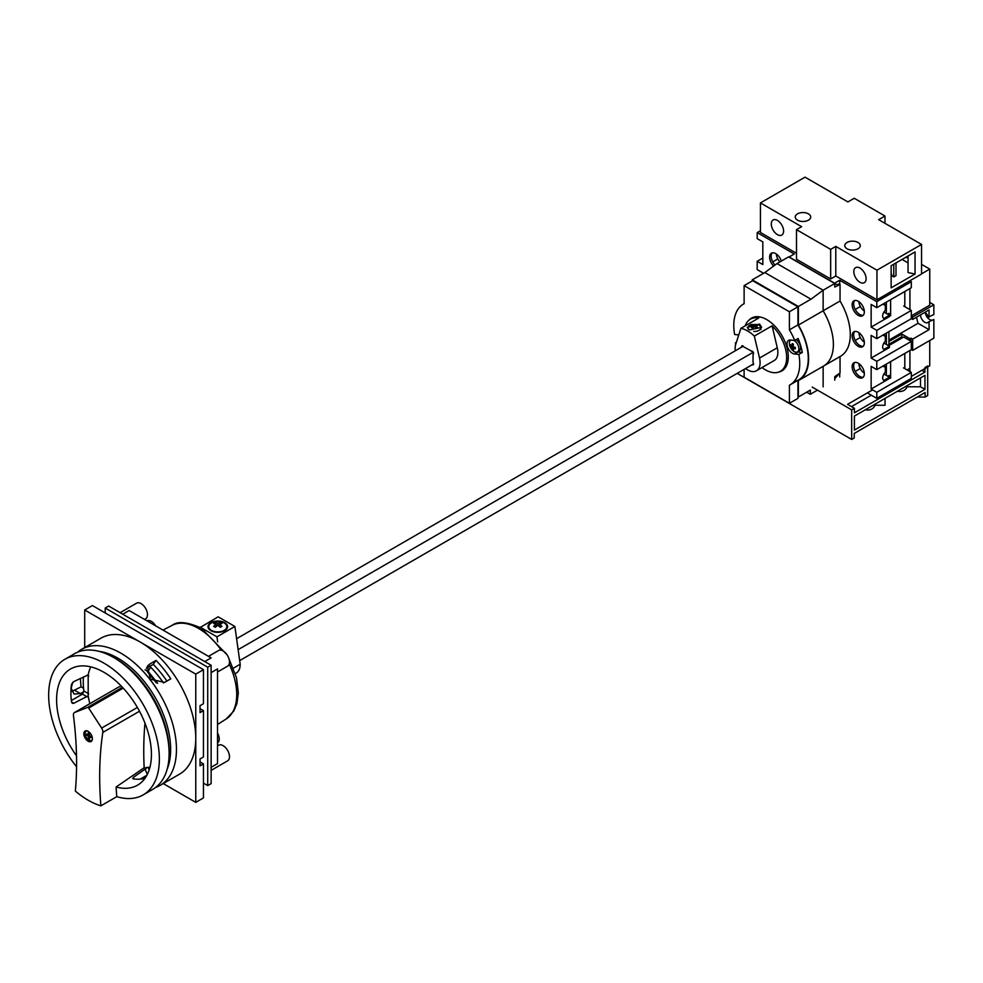 <?xml version="1.0" encoding="UTF-8"?>
<svg xmlns="http://www.w3.org/2000/svg" width="983" height="983" viewBox="0 0 983 983"><rect width="100%" height="100%" fill="white"/><g stroke="black" fill="none" stroke-linecap="round" stroke-linejoin="round"><path stroke-width="1.47" d="M860.973 334.539L859.4 333.028M864.327 342.084A8.073 4.657 60 0 1 858.921 333.36M886.359 333.114L886.359 344.468M887.551 345.156L888.915 344.369L888.915 331.64M860.789 303.366L859.339 302.002M864.315 311.009A8.073 4.657 60 0 1 858.921 302.285M886.359 302.15L886.359 313.491M887.465 314.13L888.915 313.294M861.133 365.713L858.921 364.435L859.474 364.054M864.327 373.159A8.073 4.657 60 0 1 858.921 364.435M886.359 364.091L886.359 375.432M887.637 376.182L888.915 375.432M751.59 351.115L743.775 346.925A1.757 1.02 -120 0 0 741.956 345.807A1.757 1.02 -120 0 0 741.661 347.11M752.241 364.681A1.757 1.02 -120 0 0 752.314 364.73A1.757 1.02 -120 0 0 753.199 364.816A1.757 1.02 -120 0 0 753.052 362.555L753.052 354.285A1.757 1.02 -120 0 0 753.199 354.224A1.757 1.02 -120 0 0 753.199 352.197A1.757 1.02 -120 0 0 751.442 351.177A1.757 1.02 -120 0 0 751.319 351.275M745.569 368.527A17.633 10.186 -120 0 0 747.621 369.915A17.633 10.186 -120 0 0 756.443 370.788A17.633 10.186 -120 0 0 759.515 358.045L754.33 336.075A30.08 17.362 -120 0 0 747.621 330.952A30.08 17.362 -120 0 0 740.912 328.334L735.726 344.308A17.633 10.186 -120 0 0 735.321 350.771M756.443 370.788L774.211 360.528A17.633 10.186 -120 0 0 777.283 347.785L772.097 325.828A30.08 17.362 60 0 1 780.428 371.304A30.08 17.362 60 0 1 765.388 369.817A30.08 17.362 60 0 1 762.022 367.556M749.365 329.944L761.653 327.364L759.54 324.058L747.252 327.364L749.365 329.944M772.097 325.828L754.33 336.075M745.2 325.852A30.08 17.362 60 0 1 750.348 319.205A30.08 17.362 60 0 1 758.679 318.074L740.912 328.334M749.132 329.796A6.402 3.699 180 0 1 748.051 327.744A6.402 3.699 180 0 1 751.344 324.513L757.561 324.513A6.402 3.699 180 0 1 758.987 325.14A6.402 3.699 180 0 1 760.854 327.744A6.402 3.699 180 0 1 753.74 331.418M752.597 328.199L754.452 326.602L756.308 328.199L757.549 327.486L755.694 325.889L757.549 325.348L752.597 324.623L751.356 325.348L753.211 325.889L751.356 327.486L752.597 328.199M756.308 324.623L756.308 325.643M754.452 325.176L754.452 326.602M752.597 324.623L752.597 325.643M753.211 325.889L753.211 327.609M755.694 325.889L755.694 327.609M907.788 385.262A14.499 11.833 -0 0 1 906.4 388.039M875.669 403.804A14.499 11.833 -0 0 1 874.28 406.581M737.201 373.368L851.671 439.45L854.227 437.976L854.227 433.442L925.138 392.5L925.138 397.046L927.694 395.559L927.694 365.971L924.966 367.544L924.966 372.078L921.894 370.308M925.138 397.046L917.274 397.046M924.966 389.342L924.966 375.334L854.399 416.079L854.399 430.087L924.966 389.342L920.506 386.774L907.162 386.774M920.506 386.774L920.506 377.914M885.056 398.385L885.056 405.266L875.067 405.266M736.39 342.268L735.493 342.784L735.493 345.156M812.204 387.081L851.671 409.862L854.399 408.289L854.399 412.823L924.966 372.078M851.671 409.862L851.671 439.45M735.493 342.784L736.107 343.141M872.597 389.882L847.567 404.345L854.399 408.289M909.926 368.33L907.112 369.964M871.319 395.166L851.499 406.606M874.833 404.283L874.833 405.119A7.25 5.923 0 0 1 865.372 409.739M874.833 405.119L873.383 405.119M906.953 385.741L906.953 386.577A7.25 5.923 -0 0 1 897.491 391.197M906.953 386.577L905.503 386.577M778.266 255.727L776.816 254.364M779.974 261.859A8.073 4.657 60 0 1 776.398 254.646M839.077 283.964L840.047 284.529L840.047 301.019A47.123 27.205 -120 0 1 840.539 356.264A47.123 27.205 -120 0 1 840.047 356.534L840.047 373.024L834.751 376.624L834.751 380.175M834.751 283.497L823.14 290.206L777.012 263.579L788.624 256.87L834.751 283.497L834.751 287.048L840.047 284.529M840.047 301.019L823.14 310.788L823.14 290.206L810.975 299.201L798.368 306.487L798.368 325.09L823.14 310.788L823.14 290.206L777.012 263.579L764.848 272.574L752.228 279.848L798.368 306.487M823.14 366.303A47.123 27.205 -120 0 0 823.631 366.032A47.123 27.205 -120 0 0 823.14 310.788A47.123 27.205 -120 0 1 823.631 366.032A47.123 27.205 -120 0 1 823.14 366.303L823.14 386.884L823.14 366.315M155.683 625.864A9.019 5.21 -120 0 0 151.345 621.379A9.019 5.21 -120 0 0 146.995 620.838M217.526 743.001A9.019 5.21 -120 0 0 217.526 732.962M211.136 770.365L227.614 760.854A9.019 5.21 -120 0 0 229.002 753.617A9.019 5.21 -120 0 0 223.104 745.667A9.019 5.21 -120 0 0 218.582 745.225L217.526 745.839M217.526 671.979L227.614 666.155A9.019 5.21 -120 0 0 229.002 658.917A9.019 5.21 -120 0 0 223.104 650.967A9.019 5.21 -120 0 0 218.582 650.525L208.494 656.349M144.538 619.425L145.607 618.811A9.019 5.21 -120 0 0 146.983 611.573A9.019 5.21 -120 0 0 141.085 603.623A9.019 5.21 -120 0 0 136.576 603.181L120.11 612.679M204.759 661.559L211.136 657.873L129.129 610.529L122.752 614.215M211.136 767.305L217.526 763.619L217.526 668.932L211.136 672.618M207.72 667.211L211.136 665.245L211.136 783.611L207.72 785.589L207.72 667.211L105.218 608.035L105.218 612.962M203.456 783.119L207.72 785.589M211.136 665.245L108.634 606.056L105.218 608.035M817.5 390.14L810.324 394.281L810.324 390.091L798.368 396.997A3.625 2.089 60 0 1 797.938 396.911M798.368 396.997L798.368 380.605A47.123 27.205 -120 0 0 798.86 380.335A47.123 27.205 -120 0 0 798.368 325.09M752.228 279.848L752.228 280.941M744.119 369.375L744.119 377.165L789.398 403.3L789.398 385.213A46.631 26.922 -120 0 0 790.074 384.844L798.614 379.917A46.631 26.922 -120 0 0 797.938 324.918A46.631 26.922 60 0 1 793.945 381.699M810.324 394.281L806.699 392.192M810.975 299.201L764.848 272.574M793.945 340.388A6.77 3.907 60 0 1 794.129 340.487A6.77 3.907 60 0 1 798.54 346.446A6.77 3.907 60 0 1 797.508 351.865A6.77 3.907 60 0 1 794.129 351.533A6.77 3.907 60 0 1 792.962 350.698A10.629 10.629 0 0 1 789.484 344.664A6.77 3.907 60 0 1 790.737 340.155A6.77 3.907 60 0 1 790.873 340.081L790.737 340.155M796.095 339.676A6.77 3.907 60 0 1 800.297 345.647A6.77 3.907 60 0 1 799.204 350.894L797.508 351.865M790.074 384.844A46.631 26.922 -120 0 0 798.884 354.408L794.473 353.978A7.655 4.423 60 0 1 792.409 353.253A7.655 4.423 60 0 1 787.408 346.507A7.655 4.423 60 0 1 788.575 340.364A7.655 4.423 60 0 1 790.332 340.032L794.731 340.462A46.631 26.922 -120 0 0 789.398 329.846L797.938 324.918L797.938 306.831L752.659 280.696L744.119 285.623L744.119 303.71A46.631 26.922 -120 0 0 743.443 304.079A46.631 26.922 -120 0 0 734.633 334.515L738.774 334.92M798.884 354.408L802.3 352.442L797.901 352A7.655 4.423 60 0 1 797.41 351.926M749.083 320.065A30.448 17.571 60 0 1 751.528 318.099A30.448 17.571 60 0 1 766.752 319.61A30.448 17.571 60 0 1 786.646 346.434A30.448 17.571 60 0 1 781.976 370.824A30.448 17.571 60 0 1 779.052 371.967M794.08 347.048A10.592 6.119 180 0 1 793.072 346.618A10.592 6.119 -60 0 1 793.478 344.247A10.039 5.8 180 0 1 792.237 343.522A10.592 6.119 120 0 0 791.843 345.905A10.592 6.119 180 0 1 790.381 344.603A10.039 5.8 120 0 0 790.381 346.028A10.592 6.119 0 0 0 791.082 346.753A10.592 6.119 0 0 0 791.843 347.331A10.592 6.119 120 0 0 792.237 349.248A10.039 5.8 0 0 0 793.478 349.96A10.592 6.119 -60 0 1 793.072 348.043A10.592 6.119 0 0 0 795.333 348.891A10.039 5.8 -60 0 1 795.333 347.466A10.592 6.119 180 0 1 794.08 347.048M789.705 345.574A6.77 3.907 60 0 1 789.484 344.664M789.398 403.3L797.938 398.373L797.938 380.31M802.3 352.442A46.631 26.922 -120 0 0 798.147 338.496L794.731 340.462M789.398 329.846L789.398 311.758L744.119 285.623M789.398 311.758L797.938 306.831M791.843 345.905L793.281 345.07M790.381 346.028L791.29 345.5M791.843 347.331L793.072 346.618M792.237 349.248L793.158 348.719M793.871 346.974L793.871 347.589M793.072 348.043L794.522 347.208M89.404 732.298L89.404 735.53L91.014 736.451L91.014 737.68L89.404 736.759L89.404 740.039A4.829 2.789 60 0 1 88.875 739.781A4.829 2.789 60 0 1 88.335 739.425L88.335 736.144L86.737 735.223L86.737 733.982L88.335 734.915L88.335 731.635A4.829 2.789 60 0 1 89.109 732.04M92.353 739.425A5.284 3.047 60 0 1 91.517 740.408A5.284 3.047 60 0 1 88.875 740.15A5.284 3.047 60 0 1 85.423 735.493A5.284 3.047 60 0 1 86.234 731.254A5.284 3.047 60 0 1 87.512 731.033M86.922 730.861A6.045 3.49 60 0 1 86.934 730.836L86.234 731.254M88.126 741.194A6.045 3.49 60 0 1 84.182 735.874A6.045 3.49 60 0 1 85.103 731.033A6.045 3.49 60 0 1 88.126 731.34A6.045 3.49 60 0 1 92.07 736.66A6.045 3.49 60 0 1 91.149 741.501A6.045 3.49 60 0 1 88.126 741.194M100.893 805.839A357.751 206.553 60 0 1 102.81 732.409A4.829 2.789 -120 0 0 101.63 728.084L88.679 708.055A1.204 0.7 -120 0 0 87.573 707.416L74.622 712.491A4.829 2.789 -120 0 0 74.401 712.601A4.829 2.789 -120 0 0 73.442 715.452A357.751 206.553 60 0 1 75.359 791.094A78.284 45.193 -120 0 0 88.126 800.187A78.284 45.193 -120 0 0 100.893 805.839L116.78 796.66A78.284 45.193 -120 0 0 143.162 794.891A78.284 45.193 -120 0 0 155.154 732.163A78.284 45.193 -120 0 0 104.014 663.169A78.284 45.193 -120 0 0 64.878 659.298A78.284 45.193 -120 0 0 76.563 766.752M143.162 794.891L152.893 789.263A78.284 45.193 -120 0 0 169.113 753.433L169.113 751.061A75.384 43.522 -120 0 0 115.81 658.733L113.758 657.553A78.284 45.193 -120 0 0 74.61 653.67L64.878 659.298M169.113 753.433A78.284 45.193 -120 0 0 113.758 657.553L115.81 658.733M163.473 682.939A70.186 40.524 -120 0 0 150.743 667.26L147.978 671.205A2.421 1.905 35.1 0 0 146.111 670.136L156.358 682.89M140.164 779.126L146.872 775.255M92.23 740.015A6.045 3.49 60 0 1 92.205 740.015L91.517 740.408M145.066 669.951L146.111 670.136M90.731 666.867A63.563 36.703 -120 0 0 88.187 674.94L88.187 695.853A63.563 36.703 -120 0 0 89.846 703.693M121.253 686.048L118.697 687.043A4.829 2.789 -120 0 0 118.476 687.154A4.829 2.789 -120 0 0 118.279 687.289M116.78 796.66A357.751 206.553 60 0 1 116.117 787.014L144.157 767.748A357.751 206.553 60 0 1 144.968 723.144M144.157 767.748A63.563 36.703 -120 0 0 146.381 768.251L133.319 777.418L133.319 778.88A65.419 37.772 -120 0 0 145.042 778.229M149.944 767.207L146.111 767.551L146.381 768.251M88.187 695.853L73.737 703.3L72.324 703.3L71.55 702.034A65.419 37.772 60 0 1 71.55 684.279L73.737 681.6L88.187 674.94M116.117 787.014A67.053 38.706 -120 0 0 139.549 783.856A67.053 38.706 -120 0 0 137.546 707.735A67.053 38.706 -120 0 0 72.631 667.936A67.053 38.706 -120 0 0 76.502 755.792M132.668 778.499L133.319 778.88M71.366 700.523L82.449 694.121L83.862 690.988A70.186 40.524 60 0 1 83.444 676.906M157.661 683.259L147.978 671.205M90.473 736.144L89.404 736.759M89.404 738.811L88.335 739.425M89.625 735.653L89.625 736.636M89.404 735.53L88.335 736.144M88.556 734.793L89.404 735.284M87.806 734.596L86.737 735.223M89.404 734.289L88.335 734.915M808.444 213.864A7.729 4.46 0 0 0 800.015 212.893A7.729 4.46 0 0 0 795.247 217.022A7.729 4.46 0 0 0 797.508 220.18A7.729 4.46 0 0 0 805.937 221.138A7.729 4.46 0 0 0 810.705 217.022A7.729 4.46 0 0 0 808.444 213.864M857.987 242.469A7.729 4.46 0 0 0 849.57 241.499A7.729 4.46 0 0 0 844.79 245.627A7.729 4.46 0 0 0 847.051 248.785A7.729 4.46 0 0 0 855.48 249.743A7.729 4.46 0 0 0 860.26 245.627A7.729 4.46 0 0 0 857.987 242.469M777.43 220.425A8.7 5.026 -120 0 0 773.08 219.995A8.7 5.026 -120 0 0 771.753 226.962A8.7 5.026 -120 0 0 777.43 234.63A8.7 5.026 -120 0 0 781.78 235.06A8.7 5.026 -120 0 0 783.119 228.081A8.7 5.026 -120 0 0 777.43 220.425M859.953 268.064A8.7 5.026 -120 0 0 855.603 267.634A8.7 5.026 -120 0 0 854.276 274.601A8.7 5.026 -120 0 0 859.953 282.268A8.7 5.026 -120 0 0 864.303 282.699A8.7 5.026 -120 0 0 865.642 275.731A8.7 5.026 -120 0 0 859.953 268.064M835.783 246.414L830.66 249.375L796.488 229.641L801.612 226.68L760.437 202.916L805.028 177.161L847.911 201.92L854.227 198.271L884.983 216.027L878.667 219.676L921.55 244.435L876.959 270.19L835.783 246.414L835.783 276.002L830.66 278.963L830.66 249.375M893.78 264.218L893.78 276.948L896.005 275.658L896.005 262.94M893.78 276.948L891.483 275.609M796.488 253.319L760.437 232.504L760.437 202.916M876.959 270.19L876.959 299.778L921.55 274.036L921.55 244.435M908.046 257.288A8.7 5.026 60 0 1 906.007 257.165M876.959 299.778L835.783 276.002M902.075 259.438L908.046 262.879M905.662 257.362A8.7 5.026 -120 0 0 908.046 257.386M915.05 251.931L891.139 265.742L891.139 287.847L915.05 274.036L915.05 251.931M830.66 278.963L796.488 259.242L796.488 229.641M884.983 223.325L884.983 216.027M908.046 255.985L908.046 272.561L915.05 274.036M891.139 275.805L891.95 275.338L891.139 273.237M931.712 320.077A6.045 3.49 60 0 1 929.574 319.512A6.045 3.49 60 0 1 925.347 312.766M929.07 322.264L929.07 329.661L912.666 339.135L912.666 350.378L933.85 338.152L933.85 319.512L928.493 321.933A6.045 3.49 60 0 1 927.817 322.571A6.045 3.49 60 0 1 924.794 322.264A6.045 3.49 60 0 1 920.518 314.867M924.794 312.41L924.794 312.41A6.045 3.49 60 0 1 928.493 317.005L933.85 314.572L933.85 304.804L912.666 317.042L912.666 319.414L929.07 309.94L929.07 317.337M909.926 288.535L909.926 309.645M904.802 306.684L904.802 291.496M921.55 273.839L929.746 269.096L929.746 305.209L911.302 315.862M911.302 318.615L912.666 319.414M911.302 316.256L912.666 317.042M912.666 339.135L910.958 338.152L909.926 338.742L909.926 340.622M909.926 350.476L909.926 371.586M909.926 338.742L901.816 334.06L888.915 341.506M888.915 344.271L901.816 336.813L901.816 334.06M904.802 368.625L904.802 353.438M929.746 340.523L929.746 365.774L911.302 376.428M929.746 269.096L921.55 264.366M910.958 338.152L910.958 341.212M912.666 350.378L911.302 349.592M929.746 302.445L933.85 304.804M933.85 319.512L928.493 321.933M890.623 361.621L890.623 378.197M890.623 299.68L890.623 315.764M888.743 314.671L887.637 314.032M929.07 329.661L918.036 323.296A30.203 17.436 60 0 1 916.611 317.128M888.915 340.106L918.036 323.296M224.21 622.964A9.056 5.234 180 0 1 226.864 626.663A9.056 5.234 180 0 1 221.273 631.491A9.056 5.234 180 0 1 211.394 630.361A9.056 5.234 180 0 1 208.74 626.663A9.056 5.234 180 0 1 214.331 621.821A9.056 5.234 180 0 1 224.21 622.964M224.726 622.681A9.793 5.652 0 0 0 214.061 621.453A9.793 5.652 0 0 0 208.015 626.675A9.793 5.652 0 0 0 210.878 630.668A9.793 5.652 0 0 0 221.556 631.897A9.793 5.652 0 0 0 227.589 626.675A9.793 5.652 0 0 0 224.726 622.681M214.478 626.822A14.978 8.65 60 0 1 215.302 627.338A15.667 9.044 -60 0 1 217.808 625.348A15.667 9.044 60 0 1 220.303 627.338A14.978 8.65 -60 0 1 221.974 626.38A15.667 9.044 -120 0 0 219.467 624.377A15.667 9.044 -60 0 1 221.974 623.492A14.978 8.65 -120 0 0 221.138 622.976A14.978 8.65 -120 0 0 220.303 622.534A15.667 9.044 120 0 0 217.808 623.419A15.667 9.044 -120 0 0 215.302 622.534A14.978 8.65 120 0 0 213.643 623.492A15.667 9.044 60 0 1 216.137 624.377A15.667 9.044 120 0 0 213.643 626.38A14.978 8.65 60 0 1 214.478 626.822M235.367 673.576L236.178 673.109A19.328 11.157 -120 0 0 240.184 664.262L234.888 626.478L218.152 616.82L200.151 627.51M217.648 641.874L216.948 636.837L200.213 627.166M216.948 636.837L234.888 626.478M233.499 668.121L240.184 664.262M220.303 622.534L220.303 624.008M217.808 623.419L217.808 625.348M219.467 624.893L218.214 625.618M215.302 622.534L215.302 624.008M217.403 625.618L216.137 624.893M216.137 624.377L216.137 626.601M219.467 624.377L219.467 626.601M83.862 691.639L80.446 693.605L74.032 693.998L71.169 688.26L72.693 682.349M71.808 691.467L81.097 686.834A78.529 45.341 60 0 1 80.459 678.356M149.809 663.992L156.002 660.416A78.529 45.341 60 0 1 170.796 678.823L164.603 682.399L150.399 679.204L147.352 666.191L149.809 663.992L146.332 668.379M81.663 649.321L100.979 638.176A78.529 45.341 60 0 1 140.237 642.059A78.529 45.341 60 0 1 195.764 738.233A78.529 45.341 60 0 1 179.496 774.186L160.192 785.331A78.529 45.341 -120 0 0 172.234 722.407A78.529 45.341 -120 0 0 120.934 653.204A78.529 45.341 -120 0 0 81.663 649.321A78.529 45.341 -120 0 0 77.645 652.171M155.719 787.383A78.529 45.341 -120 0 0 160.192 785.331M167.159 769.136A74.425 42.969 -120 0 0 118.021 658.241A74.425 42.969 -120 0 0 99.172 651.385M200.041 762.894L200.888 762.403L203.456 763.889L200.041 765.855L200.041 758.95L203.456 756.984L203.456 710.623L200.041 712.589L200.041 705.683L203.456 703.717L203.456 669.681L92.402 605.565L84.71 610.001L84.71 647.564M163.239 783.574L195.764 802.361L203.456 797.913L203.456 763.889M200.041 709.628L200.888 709.136L203.456 710.623M195.764 802.361L195.764 674.117L84.71 610.001M195.764 674.117L203.456 669.681M166.901 681.072A70.801 40.868 -120 0 0 153.225 664.361L147.032 667.936M144.403 778.401L145.619 777.356M81.097 686.834L83.555 688.26M153.225 664.361L156.002 660.416M773.621 266.074A8.638 4.989 60 0 1 771.409 253.184A8.638 4.989 60 0 1 775.722 253.614A8.638 4.989 60 0 1 781.325 261.085M772.245 252.864A8.638 4.989 -120 0 0 775.022 265.041M858.245 377.312A8.638 4.989 60 0 1 852.605 369.694A8.638 4.989 60 0 1 853.932 362.776A8.638 4.989 60 0 1 858.245 363.206A8.638 4.989 60 0 1 863.885 370.812A8.638 4.989 60 0 1 862.57 377.742A8.638 4.989 60 0 1 858.245 377.312M863.271 377.177A8.638 4.989 60 0 1 859.781 376.428A8.638 4.989 60 0 1 854.374 369.522A8.638 4.989 60 0 1 854.768 362.457M858.245 346.335A8.638 4.989 60 0 1 852.605 338.73A8.638 4.989 60 0 1 853.932 331.799A8.638 4.989 60 0 1 858.245 332.229A8.638 4.989 60 0 1 863.885 339.848A8.638 4.989 60 0 1 862.57 346.766A8.638 4.989 60 0 1 858.245 346.335M863.271 346.2A8.638 4.989 60 0 1 859.781 345.451A8.638 4.989 60 0 1 854.374 338.545A8.638 4.989 60 0 1 854.768 331.48M858.245 315.359A8.638 4.989 60 0 1 852.605 307.753A8.638 4.989 60 0 1 853.932 300.835A8.638 4.989 60 0 1 858.245 301.253A8.638 4.989 60 0 1 863.885 308.871A8.638 4.989 60 0 1 862.57 315.789A8.638 4.989 60 0 1 858.245 315.359M863.271 315.224A8.638 4.989 60 0 1 859.781 314.474A8.638 4.989 60 0 1 854.374 307.568A8.638 4.989 60 0 1 854.768 300.503M888.571 345.746L903.696 337.022L911.302 341.408L911.302 349.69L876.787 369.62L871.147 366.364L871.147 389.047L889.431 378.492L889.431 377.214L883.901 374.019M903.696 306.045L911.302 310.431L911.302 318.713L876.787 338.644L871.147 335.387L871.147 358.07L889.431 347.515L889.431 346.237L883.901 343.042M909.754 280.843L911.302 281.728L911.302 287.749L876.787 307.667L871.147 304.411L871.147 327.106L889.431 316.551L889.431 315.26L883.901 312.066M889.431 377.214L883.877 380.421A5.32 3.072 -60 0 1 883.778 380.36A5.32 3.072 -60 0 1 885.327 372.25L885.327 366.794A5.32 3.072 -60 0 1 883.778 366.61A5.32 3.072 -60 0 1 883.115 365.959M889.431 346.237L883.877 349.444A5.32 3.072 -60 0 1 883.778 349.395A5.32 3.072 -60 0 1 885.327 341.273L885.327 335.817A5.32 3.072 -60 0 1 883.778 335.633A5.32 3.072 -60 0 1 883.115 334.994M889.431 315.26L883.877 318.467A5.32 3.072 -60 0 1 883.778 318.418A5.32 3.072 -60 0 1 885.327 310.296L885.327 304.841A5.32 3.072 -60 0 1 883.778 304.656A5.32 3.072 -60 0 1 883.115 304.017M903.524 367.888L911.302 372.385L911.302 378.394L876.787 398.324L867.387 392.893M911.302 281.728L876.787 301.658L839.715 280.241L834.579 283.202L789.14 256.968L794.264 254.007L757.193 232.602L760.437 230.735M901.386 338.349L900.281 337.71M762.82 258.05L757.193 261.306L762.82 264.562L762.82 241.879L757.193 238.623L757.193 232.602M762.82 273.741L762.82 272.844L757.193 269.6L757.193 261.306M876.787 307.667L876.787 301.658M911.302 310.431L876.787 330.362L876.787 338.644M911.302 341.408L876.787 361.326L876.787 369.62M911.302 372.385L876.787 392.303L876.787 398.324M834.751 284.21L838.13 284.505L839.715 283.596L839.715 280.241M839.47 373.429L834.751 378.676M839.715 376.919L839.715 373.565M871.147 389.047L876.787 392.303M871.147 358.07L876.787 361.326M871.147 327.106L876.787 330.362M890.623 375.334L888.399 376.624M890.623 313.589L888.571 314.769M855.222 309.473L860.322 306.524M855.222 340.437L860.285 337.513M855.222 371.414L860.248 368.514M772.736 261.896L777.836 258.947M885.327 366.794L883.508 365.737M885.327 335.817L883.508 334.761M885.327 304.841L883.508 303.784M238.132 649.652L753.236 352.27M239.668 660.613L753.556 363.919M236.596 638.704L743.246 346.2M777.283 347.785L759.515 358.045M163.018 630.091L172.111 625.348A54.09 31.223 60 0 1 198.48 628.395A54.09 31.223 60 0 1 221.236 650.218M229.211 664.004A54.09 31.223 60 0 1 226.176 718.991L233.782 711.041L236.915 703.558L238.341 692.904L236.498 677.717L228.154 656.755M797.901 352L794.473 353.978M87.573 707.416L122.445 687.289M88.679 708.055L123.207 688.112M74.622 712.491L118.697 687.043M102.81 732.409L139.488 711.237M101.63 728.084L137.374 707.453M87.143 675.124L88.728 676.046M83.862 690.988L88.728 693.801M82.449 694.121L87.143 696.836M71.55 702.034L73.737 703.3M133.909 778.954L133.319 777.418M147.253 774.518L145.066 768.89M149.121 770.008L148.101 767.379M74.905 690.41L80.446 693.605M780.428 371.304L784.139 369.166M750.348 319.205L754.059 317.054M760.854 327.744L760.854 329.551M748.051 327.744L748.051 328.973M840.539 356.264L798.86 380.335M226.999 654.764L201.343 628.174C187.372 621.883 177.628 620.949 172.111 625.348M226.176 718.991L217.526 724.496M743.443 304.079L744.119 303.686M74.401 712.601L118.476 687.154M226.864 626.663L226.864 628.813M208.74 626.663L208.74 628.813"/></g></svg>
